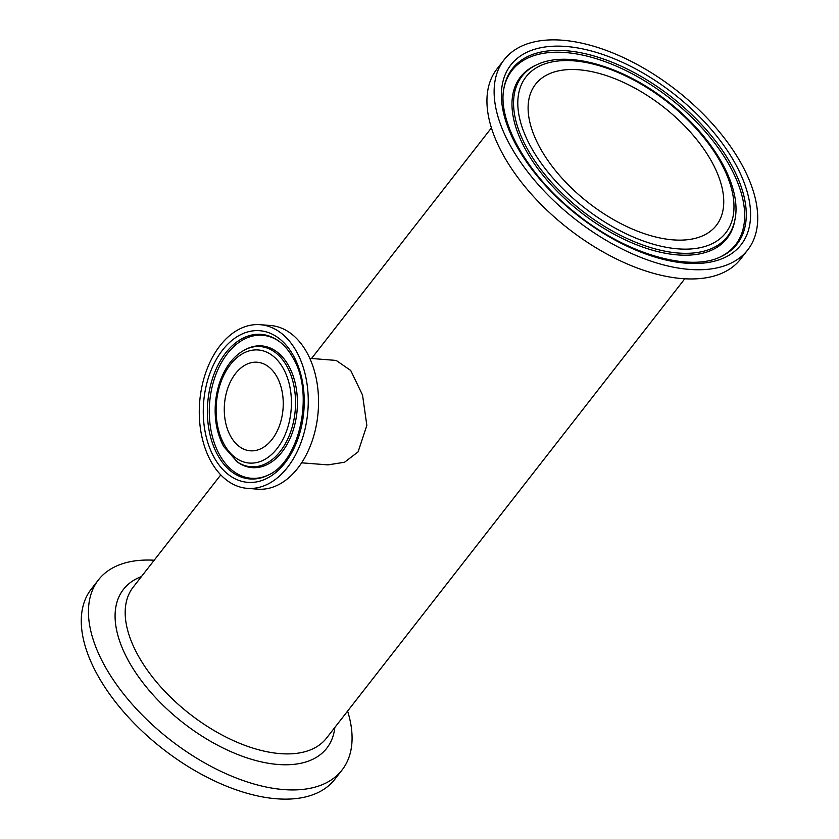 <?xml version="1.0" encoding="UTF-8"?>
<svg xmlns="http://www.w3.org/2000/svg" width="839" height="839" viewBox="0 0 839 839"><rect width="100%" height="100%" fill="white"/><g stroke="black" fill="none" stroke-linecap="round" stroke-linejoin="round"><path stroke-width="1.26" d="M260.174 324.693L270.462 325.49A82.086 54.283 94.5 0 1 306.854 352.464A82.086 54.283 94.5 0 1 311.605 442.562A82.086 54.283 94.5 0 1 257.646 489.158L247.358 488.361A82.086 54.283 94.5 0 1 199.651 402.29A82.086 54.283 94.5 0 1 260.174 324.693A82.086 54.283 94.5 0 1 296.566 351.656A82.086 54.283 94.5 0 1 301.306 441.754A82.086 54.283 94.5 0 1 247.358 488.361M309.801 358.358L336.156 360.424L350.723 370.471L362.542 395.075L366.842 425.425L358.106 451.854L344.567 462.226L327.976 464.879L301.631 462.824M230.599 436.217A44.425 29.375 94.5 0 1 228.03 387.461A44.425 29.375 94.5 0 1 257.227 362.238A44.425 29.375 94.5 0 1 283.047 408.813A44.425 29.375 94.5 0 1 250.295 450.805A44.425 29.375 94.5 0 1 230.599 436.217M347.598 711.084A154.512 81.949 -142 0 1 342.071 769.992A154.512 81.949 -142 0 1 169.835 739.579A154.512 81.949 -142 0 1 98.404 579.938A154.512 81.949 -142 0 1 154.198 560.232M342.071 769.992L334.897 779.19A154.512 81.949 -142 0 1 162.661 748.776A154.512 81.949 -142 0 1 91.231 589.135L98.404 579.938M504.103 59.81L496.929 69.008A154.512 81.949 38 0 0 530.804 193.494A154.512 81.949 38 0 0 682.264 278.6A154.512 81.949 38 0 0 740.596 259.062L747.769 249.865A154.512 81.949 38 0 0 676.339 90.224A154.512 81.949 38 0 0 504.103 59.81A154.512 81.949 38 0 0 537.988 184.297A154.512 81.949 38 0 0 689.438 269.403A154.512 81.949 38 0 0 747.769 249.865M673.067 239.87A114.681 60.828 38 0 0 716.359 225.366A114.681 60.828 38 0 0 663.345 106.878A114.681 60.828 38 0 0 535.513 84.309A114.681 60.828 38 0 0 560.662 176.704A114.681 60.828 38 0 0 673.067 239.87M224.191 444.439A56.716 37.514 94.5 0 1 248.365 351.142A56.716 37.514 94.5 0 1 288.742 423.989A56.716 37.514 94.5 0 1 224.191 444.439M236.283 461.219A60.272 39.863 -85.5 0 0 295.265 409.768A60.272 39.863 -85.5 0 0 245.019 349.769C238.119 353.345 232.183 358.977 227.212 366.674C220.479 377.34 216.535 389.695 215.392 403.748C214.302 419.909 217.07 434.172 223.698 446.537L237.416 462.037A61.058 40.377 94.5 0 0 287.84 442.982A61.058 40.377 94.5 0 0 288.731 365.951A61.058 40.377 94.5 0 0 246.257 349.139L245.019 349.769M293.419 355.684A76.066 50.298 -85.5 0 0 206.866 383.108A76.066 50.298 -85.5 0 0 261.002 480.789A76.066 50.298 -85.5 0 0 293.419 355.684M268.165 475.094A72.511 47.949 94.5 0 1 217.721 455.126A72.511 47.949 94.5 0 1 218.78 363.654A72.511 47.949 94.5 0 1 278.663 341.033C284.148 344.997 288.91 350.587 292.926 357.781C314.761 393.25 299.712 461.649 268.165 475.094M268.774 474.78A71.724 47.435 94.5 0 1 219.503 454.717A71.724 47.435 94.5 0 1 220.342 364.619A71.724 47.435 94.5 0 1 279.219 341.442M684.802 278.768L326.518 738.121A122.641 65.054 -142 0 1 280.216 753.621A122.641 65.054 -142 0 1 159.997 686.071A122.641 65.054 -142 0 1 133.107 587.258L220.772 474.874M141.424 576.603A128.996 68.42 38 0 0 182.996 722.704A128.996 68.42 38 0 0 334.834 727.465M531.16 147.423A126.731 67.225 -142 0 1 628.212 77.178A126.731 67.225 -142 0 1 718.436 239.923A126.731 67.225 -142 0 1 531.16 147.423M527.28 148.786A130.286 69.102 38 0 0 645.652 245.974A130.286 69.102 38 0 0 735.037 219.199C741.781 186.195 713.171 136.956 668.977 102.421C624.31 66.596 567.93 49.774 536.95 64.687A130.286 69.102 38 0 0 527.28 148.786M735.037 219.199L734.744 220.804A131.073 69.522 -142 0 1 580.987 212.466A131.073 69.522 -142 0 1 535.471 65.369L536.95 64.687M735.174 163.395A146.07 77.482 38 0 0 519.32 56.769A146.07 77.482 38 0 0 623.314 244.359A146.07 77.482 38 0 0 735.174 163.395M731.283 164.759A142.515 75.594 -142 0 1 720.701 256.744C689.564 272.392 625.485 253.965 575.858 213.263C527.28 175.173 496.824 120.459 504.019 87.738A142.515 75.594 -142 0 1 566.136 50.739A142.515 75.594 -142 0 1 731.283 164.759M503.882 88.535A141.739 75.174 -142 0 1 565.496 52.553A141.739 75.174 -142 0 1 729.741 165.944A141.739 75.174 -142 0 1 719.967 257.08M311.542 358.494L491.402 127.916"/></g></svg>
